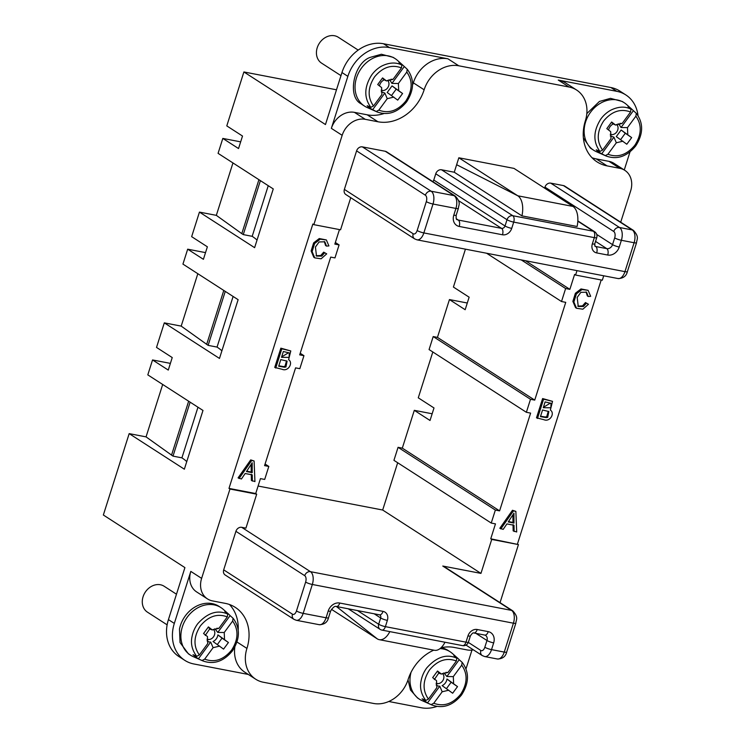 <?xml version="1.0" encoding="UTF-8"?>
<svg xmlns="http://www.w3.org/2000/svg" width="745" height="745" viewBox="0 0 745 745"><rect width="100%" height="100%" fill="white"/><g stroke="black" fill="none" stroke-linecap="round" stroke-linejoin="round"><path stroke-width="1.12" d="M389.821 631.62A18.485 9.992 100.9 0 1 379.261 639.666A18.485 9.992 100.9 0 1 377.259 638.856L336.423 606.514M296.463 610.965A5.131 0.922 17.6 0 0 303.168 613.368A10.272 5.55 100.9 0 1 296.314 620.287L293.94 619.328L225.148 574.982A5.131 4.219 -57.2 0 1 223.686 569.851L292.478 614.197A5.131 2.775 -79.1 0 0 296.463 610.965L305.636 582.068A5.131 2.775 -79.1 0 0 304.705 575.671L235.914 531.325L223.686 569.851M235.914 531.325A5.131 4.219 -57.2 0 1 241.678 527.32L245.924 528.14L256.69 494.186L229.963 489.037L201.625 578.371L190.813 571.406L174.321 623.416A36.971 30.396 122.8 0 0 184.825 660.368A36.971 30.396 122.8 0 0 193.868 663.972L248.308 674.449M433.758 650.161A41.077 33.776 -57.2 0 0 408.139 679.449A30.806 25.33 122.8 0 1 373.524 703.448L263.218 682.215A30.806 25.33 -57.2 0 1 255.693 679.207A30.806 25.33 -57.2 0 1 246.93 648.42A41.077 33.776 122.8 0 0 235.252 607.352A41.077 33.776 122.8 0 0 225.214 603.357L212.483 600.908A20.543 16.884 -57.2 0 1 207.464 598.906A20.543 16.884 -57.2 0 1 201.625 578.371M441.049 647.74A41.077 33.776 -57.2 0 1 454.301 647.461L467.031 649.91A20.543 16.884 122.8 0 0 473.364 649.836M500.035 602.649L518.446 544.586L490.741 538.803L495.472 523.875L491.234 523.055L495.36 510.055L398.063 447.326L393.937 460.336L491.234 523.055M484.669 656.55L482.304 655.6A5.131 4.219 -57.2 0 1 480.842 650.469A5.131 2.775 -79.1 0 0 484.827 647.237A5.131 0.922 17.6 0 0 491.532 649.631A10.272 5.55 100.9 0 1 484.669 656.55L497.399 658.999A10.272 5.55 -79.1 0 0 504.253 652.08L513.426 623.193A10.272 5.55 -79.1 0 0 511.564 610.388A5.131 4.219 -57.2 0 1 512.821 610.891L444.029 566.535A5.131 4.219 -57.2 0 0 442.772 566.042L480.953 573.389L491.719 539.436L518.446 544.586M379.261 639.666L434.419 650.283A18.485 9.992 -79.1 0 0 444.979 642.237M577.096 226.489A18.485 9.992 -79.1 0 0 572.952 206.421L517.803 195.795A18.485 9.992 100.9 0 1 521.938 215.873L577.096 226.489M627.383 271.608A5.131 0.922 -162.4 0 1 624.943 271.636A10.272 5.55 -79.1 0 1 618.089 278.555C623.239 278.416 626.34 276.106 627.383 271.608L636.547 242.712C636.686 239.341 639.638 237.189 633.501 230.438L564.71 186.092A5.131 4.219 122.8 0 0 563.453 185.589L550.732 183.14A5.131 4.219 122.8 0 0 544.958 187.135L544.632 188.159M603.72 275.79L602.323 280.195L575.587 275.054L576.993 270.64M620.715 222.196L630.661 190.86A20.543 16.884 -57.2 0 0 624.813 170.335A20.543 16.884 -57.2 0 0 619.793 168.333L608.991 161.358L596.261 158.909A41.077 33.776 -57.2 0 1 592.033 157.763M412.553 85.079A41.077 33.776 122.8 0 0 413.326 82.816L424.138 89.782A30.806 25.33 122.8 0 1 458.762 65.793L569.068 87.025A30.806 25.33 -57.2 0 1 576.593 90.024A30.806 25.33 -57.2 0 1 585.356 120.82A41.077 33.776 122.8 0 0 597.034 161.879A41.077 33.776 122.8 0 0 607.073 165.884L619.793 168.333M424.138 89.782A41.077 33.776 -57.2 0 1 377.976 121.77L365.255 119.321A20.543 16.884 122.8 0 0 342.169 135.32L313.831 224.655L312.853 224.022L228.985 488.403L229.963 489.037M350.746 197.695L340.558 229.795L313.831 224.655M344.376 189.398A5.131 4.219 122.8 0 0 345.838 194.529L414.63 238.884A5.131 4.219 -57.2 0 1 413.168 233.753A5.131 2.775 -79.1 0 0 417.153 230.522L426.317 201.625A5.131 2.775 -79.1 0 0 425.386 195.227L356.594 150.872L344.376 189.398L413.168 233.753M362.368 146.877L431.159 191.223L454.068 195.637A5.131 4.219 -57.2 0 1 455.325 196.14L386.525 151.784A5.131 4.219 122.8 0 0 385.277 151.282L362.368 146.877A5.131 4.219 122.8 0 0 356.594 150.872M456.638 164.72L517.803 195.795L458.836 157.782L454.254 172.225L441.524 169.776A5.131 4.219 122.8 0 0 435.76 173.781L433.776 180.039A3.082 2.533 -57.2 0 1 432.789 181.603M458.836 157.782L513.994 168.398L572.952 206.421M454.254 172.225L521.938 215.873M629.991 151.906L624.263 169.972M601.206 279.98L517.468 543.952M466.016 668.824L471.967 650.068M184.825 660.368L178.93 656.568A36.971 30.396 -57.2 0 1 168.426 619.616L184.918 567.606L103.35 515.009L129.174 433.627L146.057 436.877L172.998 456.126L181.91 457.849A61.611 11.017 -162.4 0 1 186.762 461.602M336.489 89.791L243.894 71.958L325.463 124.545L341.964 72.535A36.971 30.396 -57.2 0 1 383.507 43.75L389.402 47.55A36.971 30.396 122.8 0 0 347.859 76.344L331.357 128.354A20.543 16.884 -57.2 0 1 354.443 112.355L367.173 114.805A41.077 33.776 122.8 0 0 383.88 113.585M536.502 417.824L542.611 398.556L552.539 401.35L550.359 410.057C555.286 413.233 549.894 422.313 543.952 419.705L536.502 417.824M575.587 275.054L574.609 274.421L569.869 289.349L565.632 288.529L521.239 259.903M486.597 253.235L561.507 301.529L565.632 288.529M561.507 301.529L565.744 302.349L534.733 400.112L530.496 399.292L526.37 412.292L429.073 349.563L433.199 336.563L530.496 399.292M495.36 510.055L499.597 510.874L530.608 413.112L526.37 412.292M514.134 531.492L514.003 525.272L506.917 523.903L503.192 529.378L499.83 528.289L512.458 510.278L515.866 511.377L516.695 531.977L513.156 530.859L513.026 524.638M588.271 296.501L586.585 292.208L580.858 292.338L577.179 297.441L578.26 306.474L583.493 306.502L586.417 303.178L588.466 304.258L582.86 309.203L576.537 308.272L573.874 302.023L576.369 293.912L581.975 289.572L588.122 290.336L590.673 296.333L588.271 296.501L587.293 295.867L586.064 291.928M577.785 306.13L582.506 305.869L585.44 302.545L588.466 304.258M576.537 308.272L575.55 307.638L572.886 301.39L575.391 293.279L580.998 288.939L588.122 290.336M274.737 367.425L280.856 348.166L290.783 350.951L288.604 359.658C293.53 362.834 288.138 371.923 282.197 369.306L274.737 367.425M265.071 464.033L268.815 466.435L264.689 479.445L260.443 478.625L255.712 493.553L228.985 488.403M268.815 466.435L264.568 465.625L295.579 367.862L299.825 368.682L303.951 355.672L300.207 353.27M335.343 242.497L339.087 244.909L334.961 257.91L330.715 257.099L299.704 354.862L303.951 355.672M339.087 244.909L334.84 244.099L339.45 229.581M252.378 481.093L252.248 474.872L245.152 473.513L241.436 478.988L238.074 477.89L250.702 459.888L254.101 460.987L254.939 481.587L251.391 480.46L251.27 474.239M326.515 246.101L324.829 241.808L319.093 241.948L315.424 247.051L316.504 256.084L321.738 256.112L324.662 252.788L326.71 253.859L321.104 258.804L314.772 257.882L312.118 251.624L314.613 243.513L320.22 239.182L326.357 239.946L328.918 245.934L326.515 246.101L325.537 245.468L324.308 241.529M316.029 255.731L320.75 255.479L323.684 252.155L326.71 253.859M314.772 257.882L313.794 257.249L311.131 250.99L313.636 242.879L319.242 238.549L326.357 239.946M432.817 351.975L418.271 397.821L434 407.962L430.023 420.478L414.304 410.337L402.309 448.145L398.063 447.326M499.597 510.874L402.309 448.145M465.429 249.165L453.407 287.058L469.136 297.19L465.159 309.715L449.44 299.574L437.445 337.383L534.733 400.112M569.869 289.349L525.476 260.722M437.445 337.383L433.199 336.563M129.174 433.627L184.35 469.201L202.985 410.448L147.808 374.875L152.539 359.947L168.268 370.079L172.235 357.563L156.515 347.421L164.31 322.864L219.486 358.438L238.121 299.686L182.944 264.112L187.675 249.184L203.404 259.316L207.371 246.8L191.651 236.659L199.446 212.101L254.622 247.675L273.257 188.923L218.08 153.349L222.811 138.421L238.54 148.553L242.507 136.037L226.787 125.896L243.894 71.958M162.689 384.467L146.057 436.877M170.391 363.383L152.539 359.947M258.096 486.038L382.679 510.027L397.681 462.738M432.147 413.773L414.304 410.337M199.446 212.101L216.329 215.352L232.962 162.941M222.811 138.421L240.663 141.857M449.44 299.574L467.283 303.01M221.898 350.839A61.611 11.017 17.6 0 0 217.046 347.086L208.134 345.363L181.193 326.114L164.31 322.864M181.193 326.114L197.825 273.704M187.675 249.184L205.527 252.62M480.953 573.389L382.679 510.027M491.719 539.436L490.741 538.803M388.778 701.492L421.26 707.75A36.971 30.396 122.8 0 0 436.831 706.474M255.712 493.553L256.69 494.186M238.204 629.963A41.077 33.776 122.8 0 0 229.441 604.502M207.464 598.906L196.652 591.93A20.543 16.884 -57.2 0 1 190.813 571.406M255.693 679.207L244.881 672.241A30.806 25.33 -57.2 0 1 234.843 647.042M217.046 347.086L233.111 296.454M208.134 345.363L225.26 291.388M206.663 344.413L223.789 290.438M188.653 401.201L171.527 455.176M190.124 402.16L172.998 456.126M197.974 407.217L181.91 457.849M624.813 170.335L614.01 163.36A20.543 16.884 122.8 0 0 608.991 161.358M638.018 115.568A36.971 30.396 122.8 0 0 625.837 94.932A36.971 30.396 122.8 0 0 616.795 91.328L558.256 80.06A30.806 25.33 122.8 0 1 565.781 83.058L576.593 90.024M616.795 91.328L610.9 87.528L383.507 43.75M413.326 82.816A30.806 25.33 -57.2 0 1 447.95 58.818L389.402 47.55M258.925 179.675L241.799 233.651L216.329 215.352M260.396 180.625L243.27 234.6L241.799 233.651M268.247 185.691L252.183 236.323L243.27 234.6M257.034 240.076A61.611 11.017 17.6 0 0 252.183 236.323M252.21 472.665L252.201 462.766L246.465 471.557L252.21 472.665L251.233 472.032L251.139 464.666M246.735 471.166L251.233 472.032M239.052 478.523L251.68 460.522L250.702 459.888M251.68 460.522L254.101 460.987M513.966 523.064L513.957 513.165L508.22 521.956L513.966 523.064L512.988 522.431L512.905 515.065M508.49 521.565L512.988 522.431M500.817 528.922L513.435 510.912L512.458 510.278M513.435 510.912L515.866 511.377M284.478 367.238L285.94 366.959L287.095 361.148L280.791 359.593L278.686 366.223L284.478 367.238L283.491 366.596L284.953 366.326L286.536 360.859M278.826 365.804L283.491 366.596M283.361 351.5L281.508 357.321L289.107 357.395L289.284 352.944L283.361 351.5M275.724 368.058L281.834 348.8L280.856 348.166M281.834 348.8L290.783 350.951M281.647 356.902L288.706 352.664M546.234 417.628L547.696 417.349L548.851 411.547L542.546 409.992L540.451 416.613L546.234 417.628L545.247 416.995L546.709 416.716L548.292 411.259M540.581 416.194L545.247 416.995M545.116 401.9L543.273 407.72L550.862 407.785L551.039 403.343L545.116 401.9M537.48 418.457L543.589 399.19L542.611 398.556M543.589 399.19L552.539 401.35M543.403 407.301L550.462 403.064M324.662 252.788L323.684 252.155M586.417 303.178L585.44 302.545M631.667 137.611L626.806 144.232L616.283 136.614L621.134 129.993L631.667 137.611L625.297 133.243L620.622 139.613M622.922 141.196L616.339 142.779L607.92 154.243L605.285 155.621L598.757 152.148A27.165 22.331 -57.2 0 1 596.27 149.82L599.93 151.449L602.584 150.09L611.002 138.626L610.695 131.669L606.812 128.634L611.664 122.012L615.556 125.048L613.349 123.931A7.264 5.979 122.8 0 0 608.581 130.012L608.581 130.012M621.134 129.993L625.297 133.243M611.384 122.394L613.349 123.931M610.239 134.305A5.932 4.88 122.8 0 0 614.429 133.988A5.932 4.88 122.8 0 0 616.599 124.434M402.579 93.507L397.718 100.119L387.186 92.51L392.047 85.889L402.579 93.507L396.21 89.13L391.525 95.5M393.826 97.092L387.251 98.675L378.833 110.139L376.188 111.508L369.66 108.044A27.165 22.331 -57.2 0 1 367.183 105.706L370.842 107.345L373.496 105.986L381.915 94.513L381.608 87.556L377.715 84.53L382.576 77.908L386.469 80.944L384.262 79.817A7.264 5.979 122.8 0 0 379.494 85.908L379.494 85.908M392.047 85.889L396.21 89.13M382.297 78.29L384.262 79.817M381.142 90.201A5.932 4.88 122.8 0 0 385.342 89.884A5.932 4.88 122.8 0 0 387.512 80.32M610.276 135.925L613.936 137.173L616.339 142.779M615.556 125.048L622.14 123.465L630.559 111.992L630.978 109.198L628.026 106.563L631.788 109.152L636.295 113.342L635.885 116.155L627.467 127.618L627.774 134.575M627.467 127.618L621.023 127.525L619.114 124.415A7.264 5.979 122.8 0 0 618.089 123.8M619.961 123.4L622.14 123.465M381.189 91.812L384.848 93.069L387.251 98.675M386.469 80.944L393.043 79.352L401.462 67.888L401.881 65.085L398.938 62.459L402.7 65.048L407.208 69.238L406.798 72.051L398.379 83.515L398.687 90.471M398.379 83.515L391.935 83.412L390.026 80.311A7.264 5.979 122.8 0 0 389.002 79.696M390.864 79.296L393.043 79.352M358.196 50.092L338.304 37.259A15.403 12.665 122.8 0 0 325.844 37.25A15.403 12.665 122.8 0 0 320.844 62.617A15.403 12.665 122.8 0 0 321.607 63.157L340.977 75.645M613.936 137.173L601.606 153.973M636.295 113.342L636.37 113.417C643.596 123.167 643.354 134.016 635.662 146.001C626.918 156.571 617.083 159.914 606.16 156.04L605.266 155.612M633.362 110.726L621.023 127.525M384.848 93.069L372.519 109.869M407.208 69.238L407.282 69.313C414.509 79.054 414.267 89.912 406.574 101.888C397.821 112.458 387.987 115.81 377.063 111.927L376.178 111.508M404.265 66.612L391.935 83.412M606.16 156.04L596.205 151.608A28.245 23.216 -57.2 0 1 593.616 150.201A28.245 23.216 -57.2 0 1 592.219 149.214A28.245 23.216 -57.2 0 1 601.392 102.717A28.245 23.216 -57.2 0 1 624.226 102.736A28.245 23.216 -57.2 0 1 626.564 104.514L631.788 109.152M377.063 111.927L367.117 107.494A28.245 23.216 -57.2 0 1 364.529 106.097A28.245 23.216 -57.2 0 1 363.132 105.11A28.245 23.216 -57.2 0 1 372.295 58.613A28.245 23.216 -57.2 0 1 395.129 58.622A28.245 23.216 -57.2 0 1 397.476 60.401L402.7 65.048M610.9 87.528A36.971 30.396 -57.2 0 1 619.933 91.123L625.837 94.932M624.226 102.736L622.261 101.469L610.481 98.349L599.427 101.45L586.818 113.612M583.391 137.955L590.254 147.948A28.245 23.216 122.8 0 0 591.651 148.935L593.616 150.201M395.129 58.622L393.164 57.356L381.393 54.245L370.33 57.337C353.661 62.869 346.919 97.027 361.167 103.844A28.245 23.216 122.8 0 0 362.564 104.831L364.529 106.097M331.451 609.317L377.259 638.856M436.123 684.925L436.365 685.121A7.264 5.979 122.8 0 0 439.783 686.182L427.453 702.973L422.117 698.819L425.777 700.458L428.431 699.089L436.849 687.626L436.542 680.669L432.659 677.633L437.511 671.012L441.403 674.048L438.721 673.163L434.344 679.542M441.403 674.048L447.987 672.465L456.396 661.001L456.825 658.198L453.873 655.563L456.722 657.397A27.165 22.331 -57.2 0 1 457.635 658.152A27.165 22.331 -57.2 0 1 459.209 659.725L462.142 662.342L461.732 665.155L453.314 676.618L446.87 676.525L443.936 672.81M437.231 671.394L439.196 672.931M446.981 678.993L457.514 686.611L452.653 693.232L442.12 685.614A7.264 5.979 122.8 0 0 446.898 679.533A7.264 5.979 122.8 0 0 446.981 678.993L451.144 682.243L446.469 688.613M436.076 683.305A5.932 4.88 122.8 0 0 443.787 678.22A5.932 4.88 122.8 0 0 442.446 673.433M457.514 686.611L451.144 682.243M453.314 676.618L453.621 683.575M207.035 640.812L207.278 641.017A7.264 5.979 122.8 0 0 210.695 642.069L198.366 658.869L193.03 654.715L196.689 656.345L199.343 654.985L207.762 643.522L207.455 636.556L203.562 633.529L208.423 626.908L212.316 629.944L209.634 629.05L205.248 635.438M212.316 629.944L218.89 628.352L227.309 616.888L227.728 614.085L224.785 611.459L227.635 613.284A27.165 22.331 -57.2 0 1 228.547 614.048A27.165 22.331 -57.2 0 1 230.112 615.621L233.055 618.238L232.645 621.051L224.226 632.514L217.782 632.421L214.849 628.696M208.144 627.29L210.109 628.827M217.894 634.889L228.426 642.507L223.565 649.118L213.033 641.51A7.264 5.979 122.8 0 0 217.801 635.42A7.264 5.979 122.8 0 0 217.894 634.889L222.047 638.13L217.372 644.5M206.989 639.201A5.932 4.88 122.8 0 0 214.69 634.107A5.932 4.88 122.8 0 0 213.359 629.329M228.426 642.507L222.047 638.13M224.226 632.514L224.534 639.471M445.817 672.4L447.987 672.465M448.769 690.196L442.185 691.779L433.767 703.252L431.132 704.621L427.453 702.973M439.783 686.182L442.185 691.779M216.73 628.296L218.89 628.352M219.673 646.092L213.098 647.675L204.679 659.139L202.035 660.508L202.845 660.899M210.695 642.069L213.098 647.675M176.481 594.212L164.151 586.259A15.403 12.665 122.8 0 0 142.584 598.654A15.403 12.665 122.8 0 0 147.454 612.157L167.122 624.841M459.209 659.725L446.87 676.525M230.112 615.621L217.782 632.421M202.035 660.517L198.366 658.869M440.025 648.625A28.245 23.216 -57.2 0 1 450.073 651.735A28.245 23.216 -57.2 0 1 451.461 652.722A28.245 23.216 -57.2 0 1 452.411 653.514L457.635 658.152M462.226 662.426C469.443 672.167 469.201 683.025 461.509 695.001C452.764 705.571 442.93 708.914 432.007 705.04L422.052 700.607A28.245 23.216 -57.2 0 1 419.463 699.21A28.245 23.216 -57.2 0 1 410.542 674.467A28.245 23.216 -57.2 0 1 411.026 672.372M233.138 618.322C240.356 628.054 240.113 638.912 232.421 650.897C223.668 661.458 213.834 664.81 202.91 660.936L192.955 656.503A28.245 23.216 -57.2 0 1 190.375 655.097A28.245 23.216 -57.2 0 1 181.445 630.354A28.245 23.216 -57.2 0 1 220.976 607.622A28.245 23.216 -57.2 0 1 222.373 608.618A28.245 23.216 -57.2 0 1 223.323 609.41L228.547 614.048M450.073 651.735L448.108 650.469A28.245 23.216 122.8 0 0 441.18 647.712M408.018 679.85L410.495 690.019L417.498 697.944L419.463 699.21M220.976 607.622L219.011 606.356A28.245 23.216 122.8 0 0 179.48 629.087L180.048 642.544L188.401 653.831L190.375 655.097M441.524 169.776L512.774 215.715L593.383 231.239L577.822 221.2M347.859 76.344L341.964 72.535M174.321 623.416L168.426 619.616M331.357 128.354L342.169 135.32M246.93 648.42L236.984 642.004M468.428 642.134A5.131 5.131 0 0 1 462.561 645.617A5.131 2.775 -79.1 0 0 465.988 642.162A5.131 0.922 17.6 0 0 468.428 642.134L470.412 635.867A5.131 0.922 17.6 0 1 467.972 635.904A8.214 6.752 122.8 0 1 477.21 629.506L488.236 631.63A5.131 2.775 100.9 0 1 484.809 635.085L485.507 635.355A5.131 4.219 122.8 0 1 486.969 640.495L475.934 633.38M484.827 647.237L486.969 640.495A5.131 0.922 -162.4 0 0 493.665 642.888L491.532 649.631L504.253 652.08A5.131 0.922 17.6 0 0 506.693 652.052C505.65 656.55 502.549 658.869 497.399 658.999M506.693 652.052L515.857 623.155A5.131 0.922 -162.4 0 1 513.426 623.193L312.332 584.471A5.131 0.922 -162.4 0 1 305.636 582.068M304.705 575.671A5.131 4.219 -57.2 0 1 310.469 571.676L241.678 527.32M442.772 566.042L511.564 610.388L310.469 571.676A10.272 5.55 100.9 0 1 312.332 584.471L303.168 613.368L326.077 617.782A5.131 0.922 17.6 0 0 328.508 617.745L330.65 611.002A5.131 0.922 -162.4 0 1 328.21 611.04L326.077 617.782A10.272 5.55 -79.1 0 1 319.223 624.692L296.314 620.287M357.479 610.574L378.683 624.245A5.131 4.219 122.8 0 0 380.146 629.376A5.131 5.131 0 0 0 381.952 630.102A5.131 2.775 100.9 0 0 385.379 626.647L465.988 642.162L467.972 635.904M379.596 614.83L336.321 606.495A5.131 2.775 -79.1 0 0 339.757 603.04L383.023 611.366A5.131 2.775 100.9 0 1 379.596 614.83L379.792 614.904A3.082 2.533 122.8 0 1 380.667 617.978A5.131 0.922 -162.4 0 0 387.372 620.38L385.379 626.647A5.131 0.922 17.6 0 1 378.683 624.245L380.667 617.978L374.158 613.778M293.94 619.328A5.131 4.219 -57.2 0 1 292.478 614.197M339.757 603.04A10.272 8.446 122.8 0 0 328.21 611.04M387.372 620.38A8.214 6.752 122.8 0 0 383.023 611.366M493.665 642.888A10.272 8.446 122.8 0 0 488.236 631.63M477.21 629.506A5.131 2.775 100.9 0 1 473.783 632.961C473.14 632.486 472.023 633.455 470.412 635.867M468.335 642.395L480.842 650.469M607.073 165.884L596.261 158.909M458.762 65.793L447.95 58.818M569.068 87.025L558.256 80.06M367.173 114.805L377.976 121.77M354.443 112.355L365.255 119.321M594.64 231.732A5.131 4.219 122.8 0 0 593.383 231.239A5.131 2.775 -79.1 0 1 594.314 237.636A5.131 0.922 17.6 0 0 596.754 237.599A5.131 5.131 0 0 0 594.64 231.732L577.841 220.902M550.732 183.14L619.523 227.495A10.272 5.55 100.9 0 1 621.377 240.29A5.131 0.922 -162.4 0 1 614.681 237.888A5.131 2.775 -79.1 0 0 613.75 231.49L544.958 187.135M636.547 242.712A5.131 0.922 -162.4 0 1 634.107 242.74A10.272 5.55 -79.1 0 0 632.254 229.944L619.523 227.495A5.131 4.219 122.8 0 0 613.75 231.49M425.386 195.227A5.131 4.219 122.8 0 1 431.159 191.223A10.272 5.55 100.9 0 1 433.013 204.028L423.849 232.924L624.943 271.636L634.107 242.74L621.377 240.29L619.244 247.033A5.131 0.922 17.6 0 1 612.539 244.63A5.131 4.219 -57.2 0 1 606.775 248.634L595.544 241.399M633.501 230.438A5.131 4.219 122.8 0 0 632.254 229.944L563.453 185.589M417.153 230.522A5.131 0.922 -162.4 0 0 423.849 232.924A10.272 5.55 100.9 0 1 416.995 239.834L414.63 238.884M594.734 245.859L595.739 246.511A3.082 2.533 -57.2 0 1 594.985 246.204L594.761 243.866A5.131 0.922 -162.4 0 1 592.331 243.894L594.314 237.636L513.705 222.112A5.131 2.775 -79.1 0 0 512.774 215.715A5.131 4.219 122.8 0 0 507.01 219.719L435.76 173.781M433.776 180.039L505.026 225.977L507.01 219.719A5.131 0.922 -162.4 0 0 513.705 222.112L511.722 228.38A5.131 0.922 17.6 0 1 505.026 225.977A3.082 2.533 -57.2 0 1 501.562 228.37L458.557 200.656M456.359 218.797L458.287 220.045L501.562 228.37A5.131 2.775 100.9 0 1 502.493 234.777L459.218 226.443A5.131 2.775 -79.1 0 0 458.287 220.045A5.131 4.219 -57.2 0 1 457.03 219.542C456.257 219.803 455.987 218.332 456.229 215.147A5.131 0.922 17.6 0 1 453.789 215.175L455.921 208.432L433.013 204.028A5.131 0.922 -162.4 0 1 426.317 201.625M455.325 196.14C461.453 202.891 458.501 205.033 458.361 208.404A5.131 0.922 17.6 0 1 455.921 208.432A10.272 5.55 -79.1 0 0 454.068 195.637L385.277 151.282M453.789 215.175A10.272 8.446 122.8 0 0 459.218 226.443M502.493 234.777A8.214 6.752 122.8 0 0 511.722 228.38M607.706 255.032L596.671 252.909A5.131 2.775 100.9 0 0 595.739 246.511L606.775 248.634A5.131 2.775 100.9 0 1 607.706 255.032A10.272 8.446 122.8 0 0 619.244 247.033M596.736 234.442L612.539 244.63L614.681 237.888M592.331 243.894A8.214 6.752 122.8 0 0 596.671 252.909M285.94 366.959L284.953 366.326M547.696 417.349L546.709 416.716M321.738 256.112L320.75 255.479M583.493 306.502L582.506 305.869M607.92 154.243C617.773 157.931 626.741 154.932 634.824 145.275C641.65 134.631 642.004 124.927 635.885 116.155M630.559 111.992C620.706 108.314 611.738 111.303 603.655 120.969C596.829 131.614 596.475 141.317 602.584 150.09M378.833 110.139C388.685 113.817 397.653 110.828 405.727 101.162C412.553 90.527 412.916 80.814 406.798 72.051M401.462 67.888C391.609 64.21 382.641 67.199 374.567 76.865C367.741 87.51 367.378 97.213 373.496 105.986M599.93 151.449C592.918 141.783 593.234 130.943 600.87 118.958A26.559 21.838 -57.2 0 1 611.04 110.055C618.499 106.488 625.148 106.19 630.968 109.189M370.842 107.345C363.83 97.669 364.147 86.839 371.783 74.845A26.559 21.838 -57.2 0 1 381.943 65.951C389.412 62.375 396.051 62.086 401.872 65.076M456.396 661.001C446.553 657.314 437.585 660.312 429.502 669.969C422.676 680.613 422.322 690.317 428.431 699.089M433.767 703.252C443.62 706.931 452.588 703.941 460.671 694.275C467.497 683.631 467.851 673.927 461.732 665.155M227.309 616.888C217.456 613.21 208.488 616.199 200.414 625.865C193.588 636.509 193.225 646.213 199.343 654.985M204.679 659.139C214.532 662.827 223.5 659.828 231.574 650.161C238.4 639.527 238.763 629.823 232.645 621.051M425.777 700.458C421.093 694.116 419.556 687.449 421.176 680.455A26.559 21.838 -57.2 0 1 426.717 667.958C436.579 656.885 446.609 653.626 456.815 658.189M431.932 705.003L431.113 704.612M196.689 656.345C192.005 650.013 190.469 643.345 192.089 636.342A26.559 21.838 -57.2 0 1 197.63 623.844C207.483 612.781 217.521 609.522 227.719 614.076M515.857 623.155C515.996 619.784 518.948 617.642 512.821 610.891M348.213 608.786L380.146 629.376M319.223 624.692C324.373 624.561 327.465 622.243 328.508 617.745M336.321 606.495C334.803 605.843 332.913 607.343 330.65 611.002M462.561 645.617L381.952 630.102M484.809 635.085L473.783 632.961M465.998 645.086L482.304 655.6M618.089 278.555L416.995 239.834M458.361 208.404L456.229 215.147M596.754 237.599L594.761 243.866"/></g></svg>
